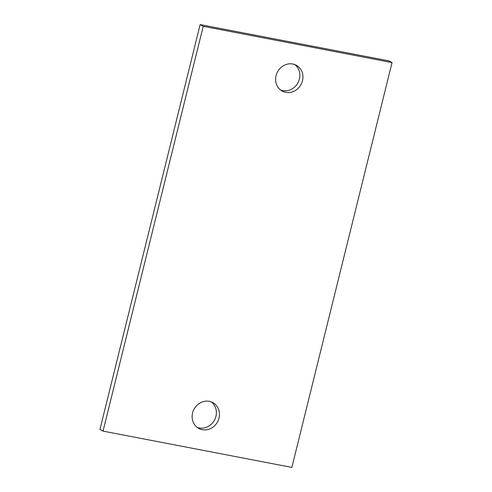 <?xml version="1.0" encoding="UTF-8"?>
<svg xmlns="http://www.w3.org/2000/svg" width="492" height="492" viewBox="0 0 492 492"><rect width="100%" height="100%" fill="white"/><g stroke="black" fill="none" stroke-linecap="round" stroke-linejoin="round"><path stroke-width="0.74" d="M200.139 24.6L99.962 429.405L103.043 431.115L291.861 467.4L392.038 62.595L388.957 60.885L200.139 24.6L203.221 26.304L392.038 62.595M103.043 431.115L203.221 26.304M280.686 90.079A14.698 13.345 119 0 0 282.691 90.645A14.698 13.345 119 0 0 298.392 81.918A14.698 13.345 119 0 0 294.794 64.581M197.206 427.419A14.698 13.345 119 0 0 199.211 427.985A14.698 13.345 119 0 0 214.912 419.258A14.698 13.345 119 0 0 211.314 401.921M285.778 92.355A14.698 13.345 119 0 0 301.86 82.73A14.698 13.345 119 0 0 296.399 65.319A14.698 13.345 119 0 0 292.789 64.015A14.698 13.345 119 0 0 276.707 73.634A14.698 13.345 119 0 0 282.168 91.045A14.698 13.345 119 0 0 285.778 92.355M209.309 401.355A14.698 13.345 119 0 0 193.221 410.974A14.698 13.345 119 0 0 198.682 428.384A14.698 13.345 119 0 0 202.292 429.688A14.698 13.345 119 0 0 218.38 420.07A14.698 13.345 119 0 0 212.913 402.659A14.698 13.345 119 0 0 209.309 401.355"/></g></svg>
